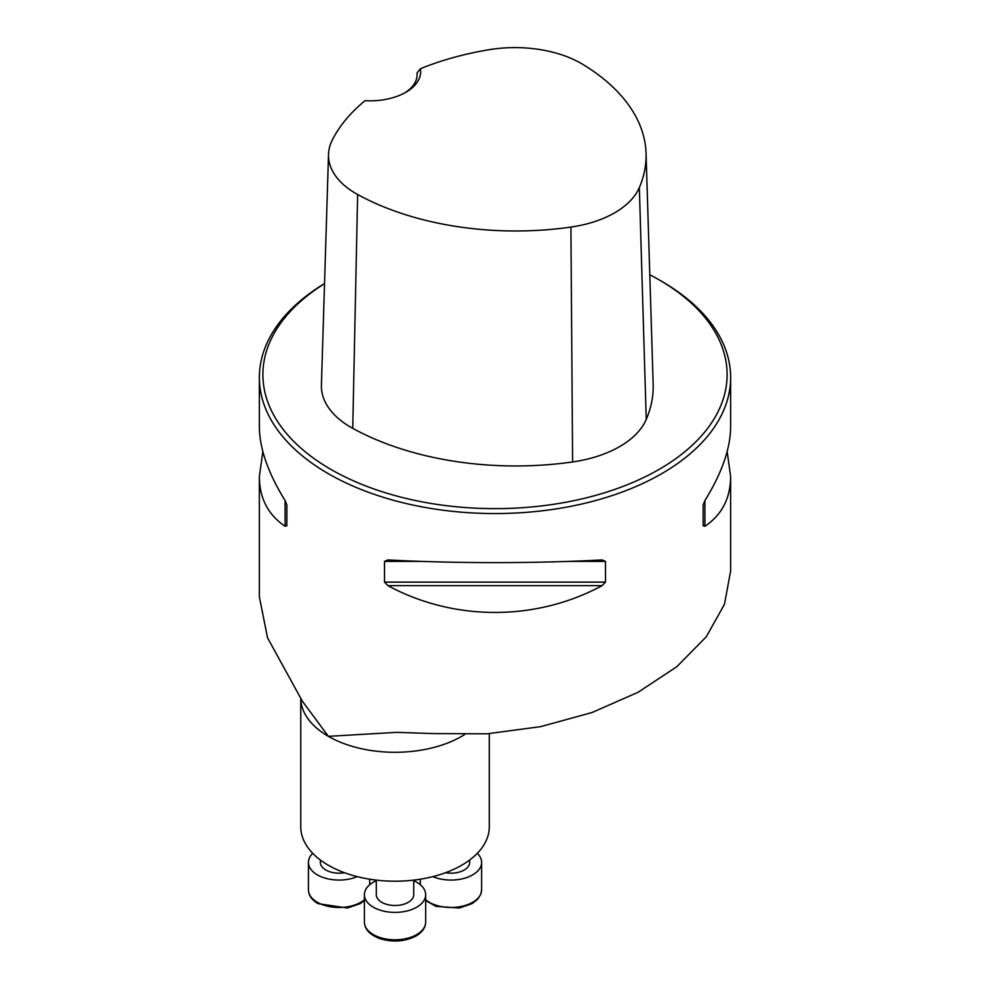<?xml version="1.0" encoding="UTF-8"?>
<svg xmlns="http://www.w3.org/2000/svg" width="990" height="990" viewBox="0 0 990 990"><rect width="100%" height="100%" fill="white"/><g stroke="black" fill="none" stroke-linecap="round" stroke-linejoin="round"><path stroke-width="1.49" d="M489.283 733.652L489.283 826.774A94.26 54.425 180 0 1 431.096 877.053A94.26 54.425 180 0 1 328.371 865.26A94.26 54.425 180 0 1 300.762 826.774L300.762 698.754A94.26 54.425 180 0 0 328.371 736.337L396.656 732.352L433.496 733.578L486.981 733.813L540.59 726.66L591.983 712.553L638.166 692.233L676.863 666.654L706.291 636.756L724.47 604.321L730.645 570.908L730.645 476.586C730.484 498.279 721.896 514.85 704.905 526.272L703.135 525.74L703.135 505.024L704.905 500.556C721.896 473.109 730.484 448.445 730.645 426.591L730.645 377.512A235.645 136.051 0 0 0 661.629 281.308L659.13 279.873A232.106 134.009 0 0 0 649.799 274.774M259.43 597.168L267.523 637.758L302.272 701.031L328.371 736.337A94.26 54.425 180 0 0 464.508 734.642M324.534 283.573A235.645 136.051 0 0 0 259.355 377.512A235.645 136.051 0 0 0 328.371 473.715A235.645 136.051 0 0 0 585.177 503.205A235.645 136.051 0 0 0 730.645 377.512M384.504 561.392L387.907 559.919C453.989 563.52 536.011 563.52 602.093 559.919L605.496 561.392L605.496 582.108L602.093 585.635C536.011 621.374 453.989 621.374 387.907 585.635L384.504 582.108L384.504 561.392L421.418 561.392M259.355 377.512L259.355 426.591C259.516 448.445 268.104 473.109 285.095 500.556L286.865 505.024L286.865 525.74L285.095 526.272C268.104 514.85 259.516 498.279 259.355 476.586L262.845 451.589M727.155 451.589L730.645 476.586M365.038 100.695A50.663 29.255 0 0 0 405.851 92.268A50.663 29.255 0 0 0 420.453 68.706A229.284 132.375 180 0 1 489.011 49.723A93.79 54.141 180 0 1 582.912 64.437A229.284 132.375 180 0 1 646.062 153.326A229.284 132.375 180 0 1 639.342 187.568A93.79 54.141 180 0 1 570.908 227.081A229.284 132.375 180 0 1 357.637 194.498A93.79 54.141 180 0 1 328.519 154.304A93.79 54.141 180 0 1 332.17 140.283A229.284 132.375 180 0 1 365.038 100.695M420.453 68.706L417.087 72.926L417.075 76.094M324.534 283.672A232.106 134.009 0 0 0 330.87 469.384A232.106 134.009 0 0 0 659.13 469.384A232.106 134.009 0 0 0 659.13 279.873M328.519 154.304L321.416 385.122A100.893 58.249 0 0 0 352.737 428.348A236.387 136.472 0 0 0 572.616 461.946A100.893 58.249 0 0 0 646.235 419.438A236.387 136.472 0 0 0 653.165 384.145L646.062 153.326M417.087 72.926A47.124 27.213 180 0 1 417.161 74.473A47.124 27.213 180 0 1 404.564 92.998M432.828 876.62A30.628 17.684 0 0 0 464.817 878.167A30.628 17.684 0 0 0 481.623 862.377A30.628 17.684 0 0 0 477.304 853.318M445.55 872.71A18.699 10.803 0 0 0 469.693 862.377L469.693 859.988M312.741 853.318A30.628 17.684 0 0 0 308.422 862.377A30.628 17.684 0 0 0 325.24 878.167A30.628 17.684 0 0 0 357.217 876.62M320.352 859.988L320.352 862.377A18.699 10.803 0 0 0 344.495 872.71M376.324 880.679A30.628 17.684 0 0 0 373.366 882.189A30.628 17.684 0 0 0 364.394 894.688A30.628 17.684 0 0 0 395.022 912.384A30.628 17.684 0 0 0 425.663 894.688A30.628 17.684 0 0 0 413.733 880.679M376.324 880.11L376.324 894.688A18.699 10.803 0 0 0 395.022 905.491A18.699 10.803 0 0 0 413.733 894.688L413.733 880.11M639.342 187.568L646.235 419.438M357.637 194.498L352.737 428.348M570.908 227.081L572.616 461.946M285.095 526.272L285.095 500.556M704.905 500.556L704.905 526.272M602.093 585.635L387.907 585.635M605.496 582.108L384.504 582.108M605.496 561.392L568.582 561.392M425.663 899.749A30.628 17.684 0 0 0 429.326 902.298A30.628 17.684 0 0 0 462.714 906.135A30.628 17.684 0 0 0 481.623 889.8L481.623 862.377M364.394 900.566L360.212 903.598L347.428 908.028L318.013 903.647C311.726 899.885 308.534 895.269 308.422 889.8A30.628 17.684 0 0 0 317.394 902.298A30.628 17.684 0 0 0 364.394 899.749M425.663 922.111C425.552 927.58 422.359 932.196 416.072 935.958C405.096 941.601 393.104 942.517 380.098 938.693C369.963 934.968 364.728 929.449 364.394 922.111A30.628 17.684 0 0 0 383.303 938.446A30.628 17.684 0 0 0 416.691 934.61A30.628 17.684 0 0 0 425.663 922.111L425.663 894.688M259.355 597.168L259.355 476.586M420.354 884.751L420.354 879.194M481.623 889.8L480.855 894.081L477.836 899.044L472.143 903.598L459.36 908.028L436.033 906.37L425.663 900.566M369.691 884.751L369.691 879.194M308.422 889.8L308.422 862.377M364.394 922.111L364.394 894.688"/></g></svg>
